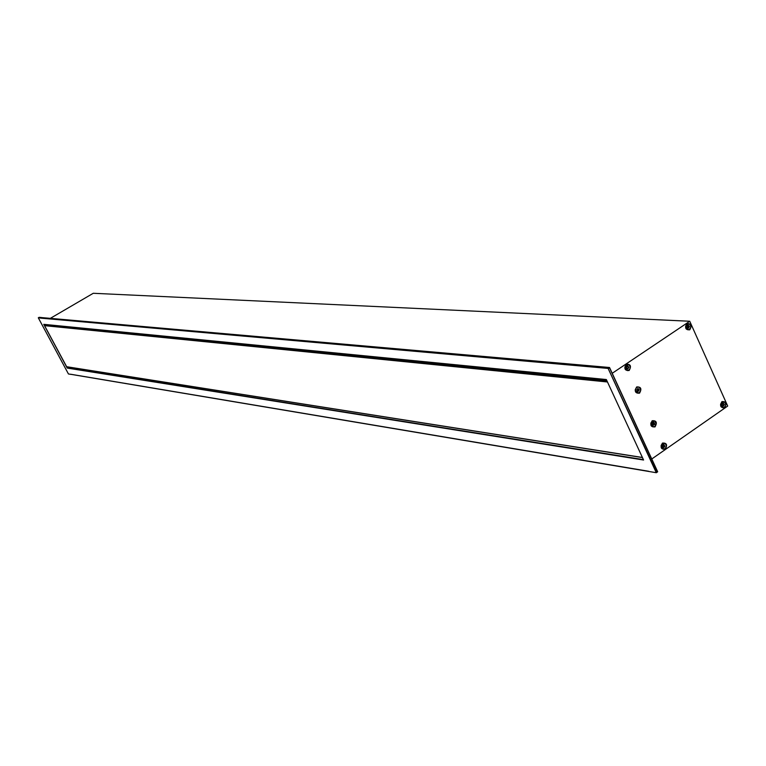 <?xml version="1.0" encoding="UTF-8"?>
<svg xmlns="http://www.w3.org/2000/svg" width="766" height="766" viewBox="0 0 766 766"><rect width="100%" height="100%" fill="white"/><g stroke="black" fill="none" stroke-linecap="round" stroke-linejoin="round"><path stroke-width="1.15" d="M635.55 391.129C635.378 388.056 636.575 386.753 639.122 387.223C641.238 389.511 640.989 391.464 638.365 393.082L635.55 391.129M637.906 393.13L635.34 391.12L635.225 389.798L636.345 387.529L638.547 387.012M638.183 388.621L636.814 389.884L637.819 391.483L639.16 389.549L638.126 388.611M637.848 388.879L637.341 388.879M638.164 388.994L638.949 390.459L638.097 391.34L637.226 391.177M638.356 389.865L638.767 389.166L637.571 388.745M638.404 389.865L638.394 390.43M637.867 391.148L638.748 390.536M637.666 391.464L639.007 390.593L638.901 389.166L638.04 388.601M637.034 390.861L636.805 390.143M637.235 389.032L636.996 389.54M639.533 393.169C635.186 393.398 634.238 391.321 636.67 386.945C641.008 386.725 641.965 388.802 639.533 393.169M655.054 426.174L653.771 426.844C649.97 424.22 650.267 422.277 654.662 421.013L656.06 423.397L655.054 426.174M653.331 426.873L652.766 426.834C649.903 424.268 650.219 422.229 653.704 420.716L654.097 420.802M653.733 422.842L654.346 424.441L653.369 425.111M653.848 423.837L654.336 423.292M653.867 423.847L653.733 424.431M653.226 424.843L654.087 424.488M653.609 422.755L652.977 422.554M653.542 425.044L654.375 424.594L654.499 423.167L653.724 422.392L652.785 422.708L653.293 425.226L654.691 424.01L653.724 422.392M653.321 425.092L652.575 424.757M653.264 422.42L654.346 423.282M652.421 424.412L652.316 423.684M652.469 423.158L652.91 422.66M655.016 426.901C650.717 427.169 649.769 425.111 652.192 420.745C656.491 420.486 657.429 422.535 655.016 426.901M688.586 329.744C684.814 327.312 685.015 325.349 689.18 323.855C691.411 326 691.258 327.953 688.73 329.706L688.586 329.744M688.289 329.773L687.753 329.773C684.747 327.465 684.909 325.426 688.232 323.635L688.634 323.692M688.596 326.22L689.151 326.852L688.682 327.858L687.724 327.992M688.27 327.733L689.256 326.728L688.232 325.301M687.533 327.762L688.021 327.8M688.213 325.703L688.758 325.751L688.213 325.703M688.471 326.211L688.203 325.722M688.088 328.135L689.343 326.833L688.624 325.416M688.117 325.311L687.112 327.072L688.423 328.135L689.438 326.498L688.117 325.311M687.562 327.81L687.159 327.187M687.092 326.651L687.265 326.01M687.562 325.598L688.739 325.588M689.754 329.83C685.513 329.993 684.584 327.925 686.968 323.625C691.21 323.472 692.138 325.54 689.754 329.83M723.248 407.751L722.874 407.771C719.772 405.683 719.82 403.663 723.018 401.681L723.592 401.748M723.544 407.713L723.497 407.723C719.829 405.243 720.088 403.318 724.253 401.949C726.34 404.18 726.101 406.095 723.544 407.713M723.544 404.199L724.1 404.841L723.64 405.846L722.692 406.018M723.181 405.721L724.196 404.716L723.698 403.605M722.491 405.865L723.047 405.769M723.841 404.218L723.142 403.701L723.726 403.749M722.98 406.133L724.282 404.821L723.583 403.433M723.094 403.356L722.099 405.07L723.315 406.143L724.397 404.592L723.094 403.356M722.079 404.687L722.252 404.046M722.597 403.605L723.554 403.548M722.51 405.702L722.147 405.214M724.646 407.684C720.49 407.924 719.58 405.894 721.926 401.604C726.082 401.374 726.982 403.395 724.646 407.684M627.785 370.562L627.364 370.581C624.07 368.561 624.06 366.483 627.325 364.348L627.986 364.405M627.364 370.581L627.967 370.533C624.07 367.977 624.328 366.004 628.733 364.635C630.887 366.885 630.667 368.839 628.072 370.514L628.072 370.514M628.034 366.943L628.57 367.594L628.082 368.618L627.115 368.8M627.67 368.494L628.666 367.469L627.651 366.033M626.904 368.532L627.45 368.542M627.632 366.416L628.35 366.971M627.258 368.896L628.762 367.575L628.024 366.148M627.488 366.052L626.425 367.517L627.756 368.915L628.857 367.307L627.488 366.052M626.923 368.58L626.531 367.958M626.444 367.421L626.617 366.742M626.971 366.311L628.139 366.32M629.125 370.505C624.759 370.706 623.802 368.618 626.253 364.243C630.61 364.041 631.567 366.129 629.125 370.505M41.077 317.564L609.506 367.498L608.118 368.427L40.483 317.909M40.426 318.11L600.898 367.785M656.433 472.622L657.496 471.712L656.29 472.718L70.673 374.296M67.236 368.073L643.584 460.021L606.346 379.543L43.767 324.334L67.236 368.073L68.643 367.077M664.39 443.15L663.998 443.054C660.512 444.51 660.177 446.54 662.973 449.144L663.528 449.192M665.261 449.221C660.981 449.508 660.043 447.468 662.446 443.093C666.726 442.815 667.665 444.855 665.261 449.221M656.529 472.392L608.118 368.427L656.29 472.718M608.577 368.542L609.506 367.498M663.959 444.73L662.6 445.879L663.519 447.555L664.926 446.358L663.921 444.72M651.77 458.987L727.7 406.057L689.735 321.251L612.216 373.291M664.084 449.154L663.969 449.173C660.244 446.492 660.57 444.558 664.945 443.37C666.947 445.649 666.659 447.574 664.084 449.154M664.122 445.563L664.639 446.233L664.179 447.248L663.184 447.392M663.729 447.114L664.093 446.147M662.992 447.287L663.624 447.162M663.26 445.036L664.237 444.979L663.71 445.056L664.754 446.099L664.112 446.147M664.39 445.592L663.71 445.056M663.279 447.516L664.84 446.205L664.093 444.912M662.58 446.099L662.743 445.419M664.438 445.611L663.959 445.534M663.021 447.114L662.667 446.616M648.802 471.301L70.529 374.22M642.425 457.522L66.671 366.77L44.562 325.655L45.299 325.167M46.123 325.224L45.788 324.593M606.375 379.61L43.767 324.334M40.359 317.986L38.3 317.804L39.133 317.315L41.201 317.497M68.452 373.952L70.596 374.344M50.326 318.359L93.27 293.282L689.735 321.251M723.142 403.701L723.717 403.759M657.63 471.751L609.592 367.68M609.564 367.871L657.496 471.712M38.3 317.804L68.452 373.98L38.3 317.804L39.133 317.315M66.575 366.703L642.406 457.474M44.562 325.655L607.467 381.975M44.61 325.464L607.285 381.583M45.146 325.148L606.959 380.865M643.402 459.619L67.293 367.881M638.93 387.136L638.126 386.935M638.365 393.082L637.331 393.102M638.241 390.478L638.787 390.536M637.111 391.005L637.59 391.062M637.523 388.946L638.049 389.004M653.771 426.844L652.766 426.834M654.47 420.927L653.704 420.716M653.264 422.775L653.771 422.842M653.599 424.412L654.154 424.479M687.753 329.773L688.73 329.706M689.007 323.788L688.232 323.635M688.577 326.823L689.132 326.852M687.782 327.704L688.318 327.733M722.874 407.771L723.497 407.723M723.018 401.681L724.09 401.872M723.401 404.18L723.88 404.237M722.759 405.674L723.305 405.731M627.325 364.348L628.532 364.539M627.21 368.456L627.727 368.494M656.357 472.699L657.678 471.779L609.564 367.546M663.969 449.173L662.973 449.144M664.754 443.275L663.998 443.054M663.327 447.057L663.863 447.133M66.671 366.77L642.454 457.58M45.232 325.129L606.931 380.817M648.831 471.358L70.625 374.287M43.873 324.411L606.394 379.668M41.163 317.545L602.143 366.952"/></g></svg>
